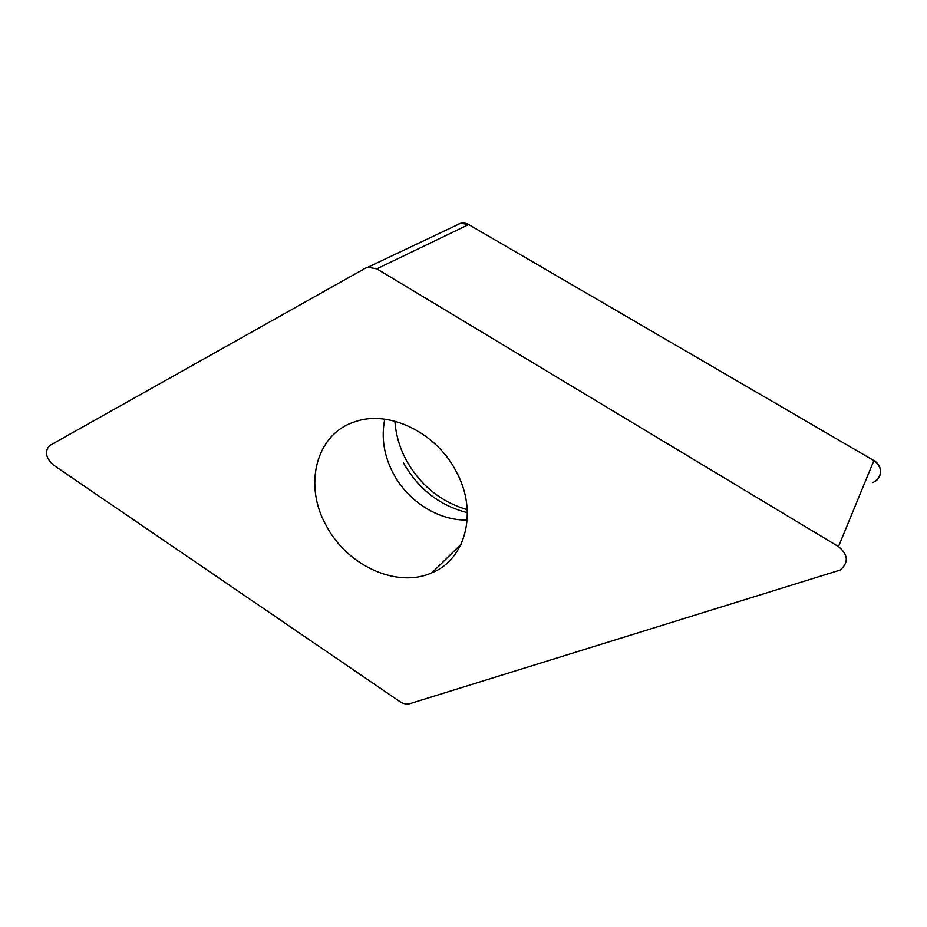 <?xml version="1.0" encoding="UTF-8"?>
<svg xmlns="http://www.w3.org/2000/svg" width="927" height="927" viewBox="0 0 927 927"><rect width="100%" height="100%" fill="white"/><g stroke="black" fill="none" stroke-linecap="round" stroke-linejoin="round"><path stroke-width="1.39" d="M872.365 482.585C882.446 479.583 883.466 465.702 873.871 460.592L468.68 224.543L873.871 460.592C882.377 467.556 882.771 474.473 875.042 481.322M455.945 225.504L460.649 223.268L468.68 224.543L376.791 268.842L367.845 267.254L365.215 268.285L49.687 445.551C44.473 451.182 45.62 457.602 53.117 464.833L399.757 701.507C403.291 703.825 406.721 704.52 410.035 703.616L840.059 570.093C848.842 562.619 848.309 554.786 838.483 546.594L376.791 268.842M394.914 421.194C395.841 434.775 399.664 447.834 406.374 460.371C420.534 485.412 440.823 501.855 467.266 509.688M456.072 471.252C436.038 432.249 388.633 409.688 355.215 421.681C315.562 433.824 303.141 485.887 326.663 526.397C347.66 565.922 397.219 588.622 432.04 572.724C465.702 559.317 478.425 511.577 456.072 471.252M467.393 512.643L467.22 512.608C439.583 505.563 418.355 489.027 403.535 462.99M458.239 224.23C461.611 222.48 465.087 222.584 468.68 224.543M873.871 460.592L838.483 546.594M384.798 419.178C381.055 437.544 383.952 455.771 393.512 473.871C408.204 501.507 438.587 520.8 467.22 520.001M460.649 223.268L367.845 267.254M461.09 544.242L432.04 572.724"/></g></svg>
